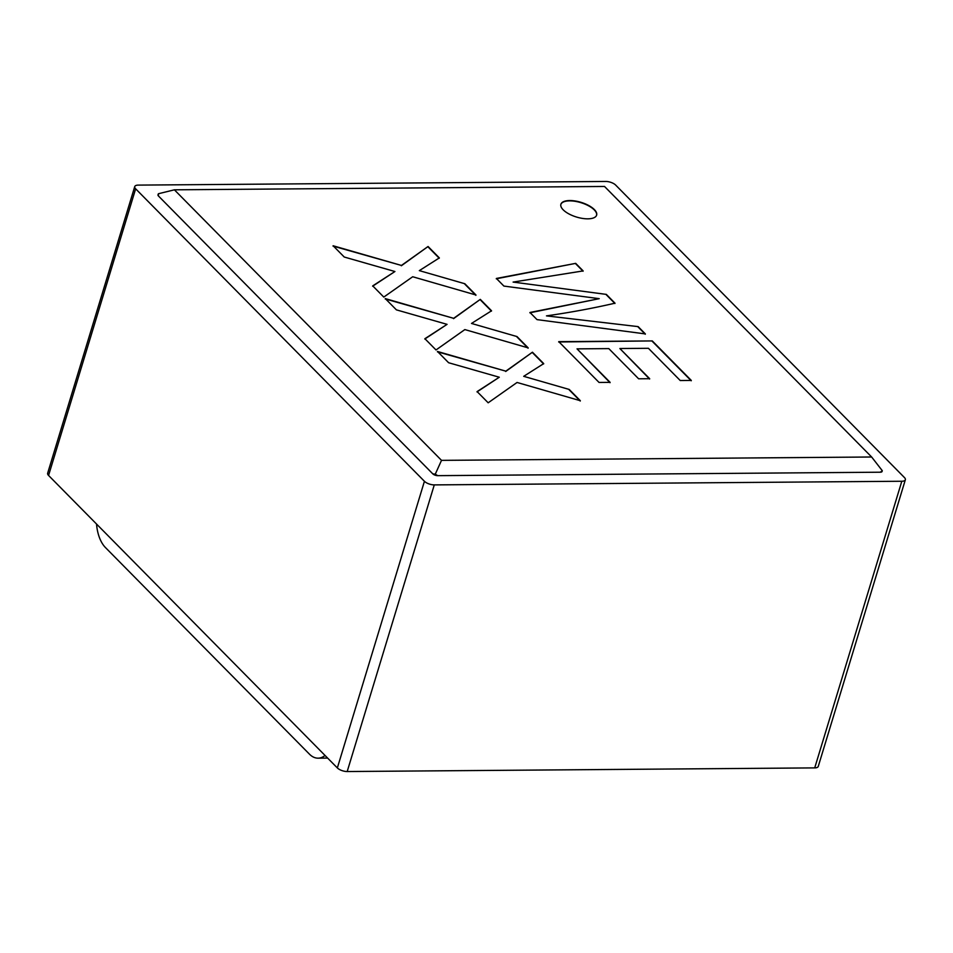 <?xml version="1.0" encoding="UTF-8"?>
<svg xmlns="http://www.w3.org/2000/svg" width="953" height="953" viewBox="0 0 953 953"><rect width="100%" height="100%" fill="white"/><g stroke="black" fill="none" stroke-linecap="round" stroke-linejoin="round"><path stroke-width="1.43" d="M396.4 309.856L385.286 298.599L453.652 318.326L480.288 299.373L491.545 310.785L471.497 323.448L517.014 336.576L528.176 347.881L464.85 329.583L436.009 349.965L424.895 338.708L447.076 324.354L396.4 309.856M599.056 382.451L558.768 341.65L652.281 340.924L691.306 380.438L680.239 380.533L648.409 348.298L619.867 348.524L649.684 378.71L638.617 378.794L608.8 348.607L577.03 348.858L610.123 382.367L599.056 382.451M441.513 460.359L871.638 456.999L604.524 186.466L174.387 189.814L441.513 460.359L435.271 474.189L437.725 475.654L880.322 472.211A3.741 1.537 16.9 0 0 882.085 471.461L882.228 470.83M587.787 218.833A18.679 7.684 -163.1 0 1 568.822 213.865A18.679 7.684 -163.1 0 1 560.9 204.264A18.679 7.684 -163.1 0 1 580.996 202.334A18.679 7.684 -163.1 0 1 596.638 215.116A18.679 7.684 -163.1 0 1 587.787 218.833M503.899 286.079L496.382 278.455L575.695 263.362L583.153 270.914L513.107 282.076L606.334 294.394L615.019 303.185C593.064 308.26 570.216 312.489 546.474 315.872L638.165 326.629L645.36 333.919L537.027 319.624L529.963 312.477L599.223 298.67L503.899 286.079M344.247 257.024L333.121 245.767L401.439 265.446L428.076 246.493L439.345 257.906L419.332 270.628L464.85 283.744L475.964 295.001L412.697 276.751L383.797 297.086L372.73 285.876L394.923 271.522L344.247 257.024M448.613 362.736L437.498 351.478L505.817 371.158L532.441 352.205L543.71 363.617L523.709 376.328L569.227 389.455L580.341 400.713L517.062 382.463L488.174 402.797L477.108 391.588L499.289 377.233L448.613 362.736M434.282 484.898L901.812 481.253A7.469 3.073 16.9 0 0 905.35 479.764A7.469 3.073 16.9 0 0 904.433 477.548L615.65 185.073A7.469 3.073 16.9 0 0 605.81 181.463L138.28 185.108A7.469 3.073 16.9 0 0 134.742 186.585A7.469 3.073 16.9 0 0 135.648 188.813L424.43 481.289A7.469 3.073 16.9 0 0 434.282 484.898L347.19 771.537A7.469 3.073 -163.1 0 1 337.35 767.927L48.567 475.452A7.469 3.073 -163.1 0 1 47.65 473.236L134.742 186.585M905.35 479.764L818.258 766.415A7.469 3.073 -163.1 0 1 814.72 767.892L347.19 771.537M325.033 755.467A31.747 17.499 89.6 0 1 318.064 758.171A31.747 17.499 89.6 0 1 309.403 754.109L105.449 547.546A31.747 17.499 89.6 0 1 96.539 524.043M158.103 194.698A3.741 1.537 16.9 0 0 157.995 194.888A3.741 1.537 16.9 0 0 158.46 195.996L432.793 473.855A3.741 1.537 16.9 0 0 437.725 475.654M432.793 473.855L435.271 474.189M174.387 189.814L158.389 193.745L158.46 195.996M880.322 472.211L882.287 470.806M871.638 456.999L882.287 470.699M560.852 204.418A18.679 7.684 -163.1 0 1 580.901 202.655A18.679 7.684 -163.1 0 1 596.578 215.283M496.275 278.788L575.695 263.362M575.6 263.683L583.057 271.236M606.334 294.394L513.107 282.076M606.239 294.715L614.911 303.507M638.165 326.629L546.474 315.872M638.069 326.95L645.264 334.241M529.868 312.798L599.223 298.67M558.672 341.972L652.281 340.924M652.174 341.245L691.199 380.771M649.577 379.032L619.867 348.524M610.027 382.689L577.03 348.858M333.026 246.088L401.439 265.446M401.344 265.768L428.076 246.493M427.968 246.827L439.238 258.239M464.85 283.744L419.332 270.628M464.754 284.065L475.869 295.335M372.635 286.21L394.923 271.522M385.191 298.92L453.652 318.326M453.557 318.647L480.288 299.373M480.181 299.707L491.45 311.107M517.014 336.576L471.497 323.448M516.907 336.897L528.081 348.202M424.8 339.03L447.076 324.354M437.403 351.8L505.817 371.158M505.709 371.479L532.441 352.205M532.346 352.527L543.615 363.939M569.227 389.455L523.709 376.328M569.12 389.777L580.234 401.034M477 391.909L499.289 377.233M901.812 481.253L814.72 767.892M424.43 481.289L337.35 767.927M135.648 188.813L48.567 475.452M318.064 758.171L327.629 758.088M157.995 194.888L158.198 194.233"/></g></svg>
